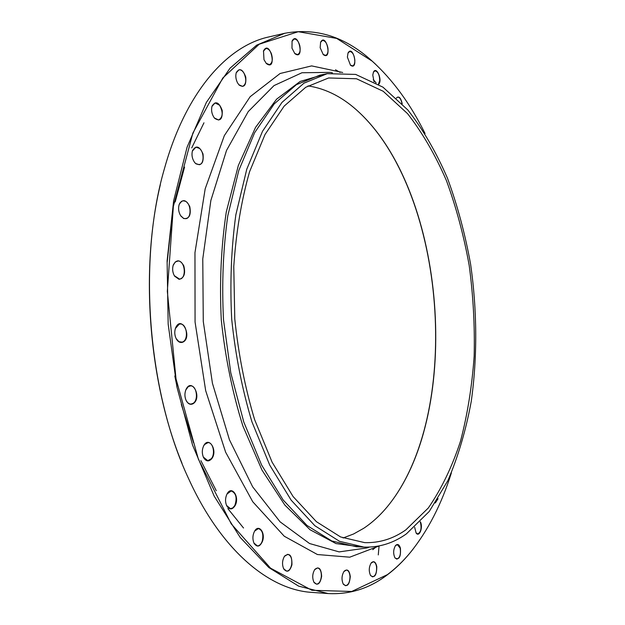 <?xml version="1.0" encoding="UTF-8"?>
<svg xmlns="http://www.w3.org/2000/svg" width="625" height="625" viewBox="0 0 625 625"><rect width="100%" height="100%" fill="white"/><g stroke="black" fill="none" stroke-linecap="round" stroke-linejoin="round"><path stroke-width="0.94" d="M413.188 548.984L410.164 552.758C403.07 561.359 395.414 568.75 387.195 574.938C369.43 588.445 349.75 594.656 328.172 593.555L298.641 586.148L268.828 567.531L240.141 537.375L214.172 496.117L192.578 445.141L176.867 386.766L168.172 324.156L167.102 260.953L173.625 200.852L187.094 147.148L206.383 102.383L230.07 68.156L256.656 45.164L284.688 33.297C316.102 27.461 345.203 36.68 371.992 60.945L375.562 64.211M376.109 82.828L373.273 79.617M284.688 33.297L268.984 36.898C227.43 45.828 185.914 91.641 164.555 168.227C137.484 260.188 147.727 392.086 188.656 478.773C221.578 551.148 269.664 590.008 312.102 592.414L328.172 593.555M308.016 85.891C326.547 88.703 343.797 97.727 359.766 112.945C445.93 194.203 462.656 409.688 390.055 503.273C382.102 513.586 373.281 521.945 363.609 528.359L353.594 533.977L343.109 537.984M405.836 529.875C393.188 538.812 379.469 543.07 364.672 542.633L340.633 536.977L316.398 521.68L293.125 496.586L272.102 462.172L254.633 419.664C245.086 387.914 238.469 354.352 234.781 318.984L233.773 266.438C236.109 232.117 241.375 200.563 249.562 171.758L265.023 134.508L284.148 106.125L305.734 87.273L328.609 77.969L356.484 78.758L383.195 91.273L407.594 113.688C422.461 132.812 435.414 155.125 446.445 180.641C456.266 207.438 463.859 235.727 469.203 265.531C473.242 295.734 474.891 325.969 474.156 356.211C472.047 386.07 467.492 414.422 460.492 441.266C452.102 466.82 441.375 489.062 428.305 508L405.836 529.875M392.375 500.195C461.359 405.703 445.266 198.344 362.523 115.625M243.531 528.016L227.875 508.633M216.266 490.703L200.898 460.664M193.547 442.766L181.297 404.406M176.969 386.453L174.805 375.977M167.195 262.141L171.695 220.617M175.18 201.945L184.562 167.141M191.734 147.898L203.961 122.805M335.523 69.766L340.086 72.414M376.867 546.352L372.773 549.68M379.062 545.953L378.273 554.922M181.969 463.172C148.609 382.375 139.859 269.648 160.352 184.672M183.727 218.547L180.914 216.094C178.648 212.516 178.055 208.695 179.125 204.641C182.562 198.781 186.117 199.43 189.781 206.609C191.25 215.055 189.234 219.039 183.727 218.547M195.852 163.734L194.703 162.547C192.164 158.914 191.414 154.961 192.469 150.688C196.047 144.961 199.562 146.062 203.023 154C203.883 162.844 201.492 166.094 195.852 163.734M214.289 117.859C211.766 114.164 211.023 110.219 212.062 106.031C215.664 100.664 219.047 102.125 222.219 110.43C222.633 119.25 220.109 121.867 214.633 118.273L214.289 117.859M237.547 82.875C235.773 79.297 235.359 75.844 236.305 72.516C239.633 67.688 242.789 69.203 245.766 77.07C246.375 85.422 244.141 88.07 239.078 85.016L237.547 82.875M263.977 59.664L263.516 50.898C270.172 38.461 277.672 72.023 266.352 63.523L263.977 59.664M291.977 48.188L292.078 41.039C298.227 29.891 305.102 61.18 294.867 53.641L291.977 48.188M320.156 47.727L320.625 42.117C326.352 32.117 332.523 61.359 323.273 54.602L320.156 47.727M347.383 57.125L348.039 52.93C353.43 43.922 358.883 71.375 350.5 65.227L347.383 57.125M374 81.656L372.781 75.031L373.469 72.078C376.531 65.625 382.781 80.531 378.648 84.352M396.32 98.148C398.797 95.672 400.766 97.555 402.227 103.789M438.086 498.664L435.336 502.953M420.406 521.742L420.633 522.266C423.117 527.984 419.125 537.578 416.117 532.992L414.656 527.281M400.406 548.078C400.977 556.875 399.188 560.188 395.039 558.016C393.062 553.75 393.227 549.602 395.516 545.555C397.562 543.562 399.195 544.406 400.406 548.078M376.789 566.68C376.672 575.344 374.602 578.312 370.586 575.57C368.641 571.211 368.852 566.984 371.234 562.883C373.82 560.531 375.68 561.797 376.789 566.68M350.281 576.57C349.461 584.883 347.133 587.406 343.289 584.156C341.375 579.727 341.633 575.438 344.07 571.297C347.328 568.539 349.398 570.297 350.281 576.57M321.641 576.32C320.148 584.023 317.594 586.023 313.961 582.328C312.086 577.883 312.375 573.578 314.812 569.414C318.883 566.211 321.164 568.516 321.641 576.32M291.938 564.734C289.852 571.562 287.117 572.969 283.734 568.953C281.922 564.547 282.195 560.266 284.57 556.109C289.617 552.438 292.07 555.312 291.938 564.734M262.562 541.117C260 546.828 257.172 547.586 254.086 543.391C252.32 539.094 252.562 534.898 254.805 530.789C258.961 523.93 265.539 532.812 262.562 541.117M235.172 505.492C232.312 509.906 229.5 510.016 226.734 505.844C225.023 501.727 225.18 497.656 227.211 493.633C231.945 485.086 239.852 497.031 235.172 505.492M211.578 458.906C208.641 461.922 205.969 461.461 203.547 457.531C201.867 453.625 201.906 449.711 203.68 445.797C208.922 435.359 218.234 451.016 211.578 458.906M193.5 403.469C190.75 405.148 188.352 404.266 186.289 400.82C184.578 397.102 184.477 393.336 185.984 389.508C191.672 377.125 202.281 397.078 193.5 403.469M179.055 279.328L174.555 276.117C172.555 272.57 172.125 268.852 173.273 264.969C176.578 259.211 180.086 259.484 183.789 265.805C185.711 273.562 184.133 278.07 179.055 279.328M182.375 342.328C180.047 342.898 178.047 341.797 176.359 339.031C174.547 335.445 174.289 331.75 175.578 327.945C181.656 313.812 193.172 338.453 182.375 342.328M425.055 133.516C410.43 103.977 392.836 79.875 372.266 61.211L336.719 38.422L298.25 31.711L259.203 44.211L222.789 78.016L192.867 133.109L173.359 206.391L167.328 291.344L176.016 378.852L198.359 459.117L231.273 523.914L270.555 568.172L311.898 590.289L351.734 591.477L387.469 574.602C395.672 568.43 403.312 561.047 410.398 552.461C427.836 530.844 441.5 504.312 451.391 472.875M406.414 533.859C393.391 543.156 379.242 547.57 363.961 547.094L339.5 541.297L314.836 525.703L291.141 500.141L269.727 465.094L251.922 421.797C242.203 389.453 235.461 355.258 231.703 319.227C229.852 283.039 231.242 248.219 235.859 214.758L246.766 169.234L262.516 131.297L281.984 102.391L303.945 83.18L327.219 73.672L355.68 74.422L382.945 87.156L407.828 109.977C422.984 129.438 436.188 152.148 447.43 178.109C457.438 205.359 465.18 234.133 470.641 264.438C477.18 310.383 477.461 357.289 471.242 401.43C465.938 430.188 458.156 456.57 447.906 480.57L429.273 511.43L406.414 533.859M176.094 338.516L178.938 341.703L182.156 342.109C189.086 340.461 187.016 323.047 179.992 324.039L179.234 324.172L175.383 328.492M174.266 275.625L179.547 279.102C186.625 278.82 185.375 261.219 178.25 260.977L175.289 261.938L173.102 265.508M186.047 400.32L187.664 402.672L189.422 403.836L190.938 404.102L193.258 403.266C198.859 399.672 196.523 385.203 190.445 385.898L188.227 386.688L185.773 390.023M203.336 457.07L207.789 460.672L211.312 458.727C215.547 453.914 213.133 442.211 207.977 442.633L204.539 444.523L203.453 446.266M226.539 505.43L230.508 508.703L232.914 507.852L234.891 505.352C237.289 497.773 236.055 492.977 231.195 490.961L226.984 494.039M253.906 543.031L257.398 545.906C259.516 545.836 261.141 544.203 262.273 541.008C263.672 534.156 262.375 530.008 258.375 528.586L254.586 531.133M283.57 568.633L286.625 571.109C289.055 570.945 290.727 568.797 291.648 564.68C292.273 558.734 290.961 555.281 287.719 554.297L284.375 556.406M313.805 582.055L316.484 584.164C319.156 583.836 320.781 581.211 321.359 576.305C321.422 571.367 320.148 568.57 317.547 567.914L314.625 569.672M343.148 583.906L345.5 585.695C348.359 585.141 349.867 582.102 350.016 576.594C349.703 572.648 348.508 570.461 346.445 570.047L343.898 571.531M370.453 575.352L372.547 576.867C375.547 576.023 376.875 572.641 376.539 566.734C376.008 563.711 374.93 562.07 373.305 561.82L371.078 563.086M394.914 557.812L396.789 559.109C399.891 557.922 401.023 554.273 400.172 548.164L397.336 544.633L395.375 545.742M415.992 532.812L417.695 533.93C420.875 532.352 421.773 528.5 420.414 522.375L420.219 521.93M434.938 502.797L437.711 499.258M401.953 103.5C401.109 99.32 399.68 97.18 397.664 97.086L396.406 98.039M378.438 84.219L379.719 80.453C379.484 74.641 377.883 71.438 374.93 70.859L373.375 72.281M350.32 65.062L352.516 65.891C354.117 65.359 354.891 63.461 354.852 60.195C354.188 54.703 352.453 51.805 349.648 51.508L347.938 53.148M323.086 54.422L325.586 55.375C327.57 54.602 328.344 52.172 327.922 48.07C326.891 43.055 325.055 40.516 322.422 40.445L320.523 42.367M294.656 53.438L297.523 54.562C299.969 53.469 300.703 50.43 299.742 45.469C298.414 41.094 296.539 38.961 294.109 39.07L291.977 41.312M266.125 63.281L269.422 64.648C272.406 63.109 273.055 59.438 271.367 53.648C269.859 50.047 268.008 48.367 265.812 48.586L263.406 51.211M238.828 84.742L242.617 86.414C246.227 84.297 246.734 79.984 244.141 73.477C242.586 70.766 240.852 69.539 238.937 69.805L236.195 72.867M214.367 117.953L218.656 120.023C222.977 117.172 223.297 112.242 219.609 105.25L215.07 102.906L211.937 106.43M194.703 162.547L195.719 163.562L199.188 164.711C204.234 164.258 204.422 152.211 199.445 148.359L195.891 147.164L192.336 151.141M180.617 215.648L183.57 218.352L185.742 218.688C191.781 218.305 191.344 203.57 185.234 201.172L182.953 200.805L181.578 201.297L179.867 203.055L178.977 205.148M379.422 545.883L349.758 557.188L317.422 554.531L284.273 536.242L252.75 501.758L225.625 452.187L205.672 390.625L195.07 322.07L194.961 252.695L205.188 188.789L224.336 135.625L250.164 96.695L280.086 73.508L311.625 65.898L342.68 72.484M361.461 546.984L336 543.578L310.039 529.734L284.883 505.117L262 470.125L242.898 426.023C232.453 392.75 225.25 357.422 221.289 320.031C219.43 282.477 221.094 246.461 226.281 211.977L238.352 165.453L255.562 127.352L276.625 99.148L300.133 81.469L324.766 74.172M332.445 72.844L330.281 72.383L332.445 72.836L330.281 72.383L301.961 72.75L274.031 85.586L248.242 111.578L226.539 150.406L210.852 200.508L202.773 258.898L203.273 321.43L212.43 383.289L229.422 439.734L252.648 486.812L280.086 521.836L309.57 543.531L339.148 551.898L367.188 547.898L369.258 547.117M327.219 73.672L319.766 75.188L296.344 84.703L274.234 103.883L254.633 132.711L238.773 170.508L227.773 215.852C223.109 249.172 221.688 283.836 223.516 319.859L230.758 372.68L243.766 421.969L261.633 465.062L283.141 499.969L306.953 525.422L331.758 540.961L356.367 546.75L363.961 547.094"/></g></svg>
